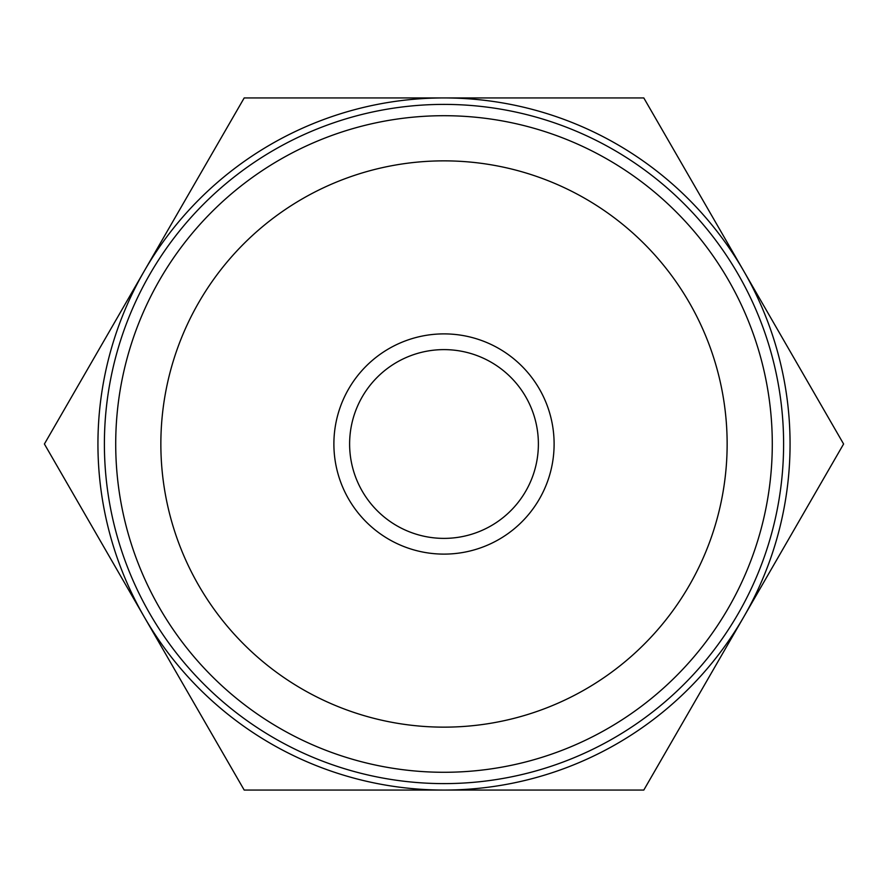 <?xml version="1.0" encoding="UTF-8"?>
<svg xmlns="http://www.w3.org/2000/svg" width="888" height="888" viewBox="0 0 888 888"><rect width="100%" height="100%" fill="white"/><g stroke="black" fill="none" stroke-linecap="round" stroke-linejoin="round"><path stroke-width="1.33" d="M44.4 444L244.2 97.935L643.8 97.935L843.6 444L643.8 790.065L244.2 790.065L44.4 444M444 349.617A94.383 94.383 0 0 0 349.617 444A94.383 94.383 0 0 0 444 538.383A94.383 94.383 0 0 0 538.383 444A94.383 94.383 0 0 0 444 349.617M444 97.935A346.065 346.065 0 0 0 144.3 617.027A346.065 346.065 0 0 0 743.7 617.027A346.065 346.065 0 0 0 444 97.935M444 554.112A110.112 110.112 0 0 0 539.36 388.944A110.112 110.112 0 0 0 348.64 388.944A110.112 110.112 0 0 0 444 554.112M444 104.396A339.605 339.605 0 0 1 738.106 613.808A339.605 339.605 0 0 1 149.894 613.808A339.605 339.605 0 0 1 444 104.396M444 160.861A283.139 283.139 0 0 0 198.79 585.569A283.139 283.139 0 0 0 689.21 585.569A283.139 283.139 0 0 0 444 160.861M444 115.706A328.294 328.294 0 0 0 159.696 608.147A328.294 328.294 0 0 0 728.304 608.147A328.294 328.294 0 0 0 444 115.706"/></g></svg>
